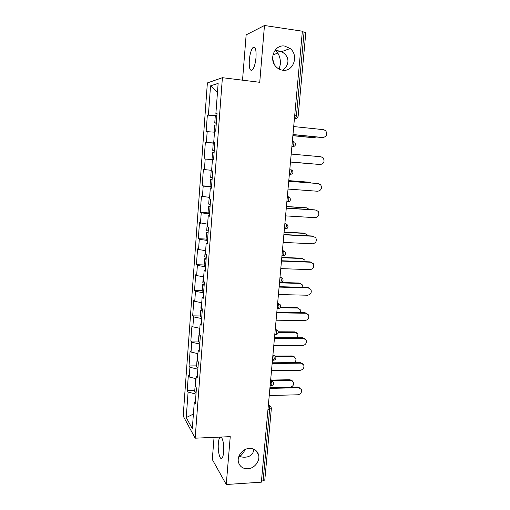 <?xml version="1.0" encoding="UTF-8"?>
<svg xmlns="http://www.w3.org/2000/svg" width="510" height="510" viewBox="0 0 510 510"><rect width="100%" height="100%" fill="white"/><g stroke="black" fill="none" stroke-linecap="round" stroke-linejoin="round"><path stroke-width="0.76" d="M275.005 50.292L277.835 53.065C279.843 56.527 280.672 60.25 280.328 64.247L279.155 69.105M274.329 64.394L272.633 58.899M282.642 70.201C293.327 72.165 299.172 55.341 290.145 48.514L284.752 46.078C274.482 44.051 268.234 59.855 276.42 67.11C278.224 68.844 280.296 69.876 282.642 70.201C285.906 67.715 287.666 64.923 287.901 61.818C288.233 57.681 286.129 54.296 281.596 51.676L275.17 50.069M245.176 449.52C243.468 452.797 241.638 455.111 239.681 456.469C242.588 457.387 245.444 457.451 248.242 456.654C251.5 455.379 253.24 453.333 253.464 450.508L253.457 449.036M247.694 468.786C254.637 468.601 260.629 460.524 258.43 454.353C256.944 450.394 253.961 448.411 249.479 448.411C242.658 448.519 236.583 456.373 238.559 462.557C240 466.746 243.047 468.824 247.694 468.786M221.212 437.038C223.138 439.524 223.947 444.522 223.635 452.032C223.367 455.067 222.844 457.075 222.067 458.063C219.995 460.861 217.611 451.133 218.35 443.337C218.618 440.283 219.147 438.256 219.931 437.255L220.09 437.089M249.301 60.11C249.9 54.054 251.111 49.878 252.934 47.589C255.331 46.117 256.364 49.425 256.014 57.515C255.395 63.603 254.184 67.754 252.399 69.972C249.976 71.413 248.944 68.123 249.301 60.11M214.06 437.35L212.3 459.472L226.255 484.5L261.356 482.173L302.373 31.212L264.467 25.5L246.145 34.878L242.53 80.185M207.372 82.926L183.186 416.007L195.158 438.186L222.405 77.698L207.372 82.926M193.405 414.063L186.226 417.562L192.308 428.668L194.291 402.167L195.26 403.748L196.446 388.021L195.464 386.529L196.216 376.431L197.351 375.934M186.226 417.562L188.101 392.031L187.215 390.59L194.769 390.424M196.044 378.726L189.204 376.979L188.311 375.615L187.215 390.59M189.204 376.979L189.918 367.257L189.019 365.95L196.605 365.868M197.925 353.666L191.033 352.04L190.122 350.81L189.019 365.95M191.033 352.04L191.754 342.21L190.836 341.043L198.46 341.05M199.818 328.332L192.876 326.827L191.951 325.743L190.836 341.043M192.876 326.827L193.609 316.895L192.678 315.868L200.334 315.964M201.73 302.717L194.744 301.346L193.806 300.403L192.678 315.868M194.744 301.346L195.483 291.306L194.533 290.426L202.228 290.604M203.668 276.822L196.637 275.578L195.681 274.788L194.533 290.426M196.637 275.578L197.376 265.429L196.414 264.696L204.147 264.977M205.626 250.639L198.543 249.537L197.568 248.893L196.414 264.696M198.543 249.537L199.295 239.273L198.313 238.693L206.078 239.062L207.576 239.636M207.608 224.17L199.487 222.717L198.313 238.693M200.475 223.201L201.233 212.823L200.239 212.396L208.399 212.887M209.61 197.402L201.418 196.242L200.239 212.396M202.425 196.567L203.197 186.073L202.183 185.812L211.567 186.494M211.637 170.334L203.375 169.479L202.183 185.812M204.402 169.645L205.179 159.031L204.147 158.929L213.575 159.732M214.825 143.042L205.351 142.411L204.147 158.929M206.397 142.411L207.181 131.682L206.129 131.746L207.353 115.043L216.852 116.044L215.265 116.133L214.755 122.935L216.342 122.884M216.909 115.33L207.353 115.043M208.418 114.871L210.541 85.852L218.14 83.385L215.877 113.673L217.011 113.902M196.216 376.431L197.204 377.865L198.396 361.966L197.402 360.621L198.167 350.408L199.168 351.696L200.379 335.612L199.359 334.42L200.137 324.092L201.157 325.221L202.374 308.952L201.342 307.925L202.126 297.483L203.165 298.446L204.402 281.992L203.35 281.125L204.14 270.561L205.198 271.365L206.448 254.719L205.377 254.018L206.174 243.334L207.251 243.971L208.52 227.128L207.43 226.599L208.233 215.787L209.336 216.253L210.611 199.219L209.502 198.855L210.318 187.922L211.44 188.215L212.734 170.977L211.599 170.793L212.428 159.732L213.569 159.84L214.876 142.405L213.728 142.405L214.563 131.21L215.717 131.134L217.043 113.488L215.877 113.673M197.855 369.221L189.918 367.257M199.741 344.04L191.754 342.21M198.167 350.408L199.295 349.981M201.654 318.572L193.609 316.895M200.137 324.092L201.265 323.735M203.586 292.836L195.483 291.306M202.126 297.483L203.26 297.19M205.536 266.806L197.376 265.429M204.14 270.561L205.275 270.345M207.513 240.49L199.295 239.273M206.174 243.334L207.309 243.187M209.508 213.881L201.233 212.823M208.233 215.787L209.374 215.724M211.529 186.972L203.197 186.073M210.318 187.922L211.459 187.935M213.575 159.764L205.179 159.031M212.428 159.732L213.569 159.828M214.493 132.166L207.181 131.682M213.728 142.405L214.863 142.545M294.697 115.642L296.438 115.834L304.087 32.034L302.322 31.773M304.087 32.034L305.809 32.666L298.152 116.159L296.438 115.834L295.519 118.511L294.429 118.562M217.47 92.335L210.541 85.852M263.103 480.86L269.65 409.198L271.352 408.523L264.798 479.961L263.103 480.86L261.464 480.968M226.255 484.5L230.239 436.643L195.158 438.186M222.405 77.698L259.737 82.308L264.467 25.5M195.987 394.141L188.101 392.031M194.291 402.167L195.426 401.599M205.351 142.411L214.806 143.291M238.648 457.094L239.681 456.469L238.941 456.227M322.753 137.528L322.862 137.522C326.706 136.648 327.643 134.366 325.68 130.675L323.627 129.674L293.703 126.563M321.995 137.541L292.969 134.634M322.862 137.522L292.976 134.525M313.726 137.687L316.194 136.96M214.506 131.95L214.092 131.829L214.602 125.052L216.183 125.014M214.092 131.829L214.519 131.79M292.88 135.596L313.803 137.687M216.31 123.273L214.755 122.935M292.867 135.692L312.987 137.7M320.242 164.539L290.483 161.95L320.242 164.539C323.952 163.723 324.94 161.511 323.206 157.909L320.994 156.774L291.197 154.071M288.016 189.063L317.647 191.25C321.236 190.479 322.263 188.337 320.726 184.83L317.966 183.511M288.73 181.216L317.539 183.453M288.724 181.273L318.393 183.574M285.574 215.877L315.078 217.668C318.559 216.935 319.623 214.857 318.259 211.44L315.939 210.088M286.295 208.023L314.976 209.878M286.276 208.169L315.817 210.075M283.165 242.39L312.541 243.799C315.926 243.091 317.01 241.071 315.798 237.743L312.445 236.015L313.707 236.347M283.879 234.53L312.445 236.015M283.86 234.772L313.267 236.289M280.78 268.611L310.029 269.65C313.325 268.961 314.428 266.991 313.357 263.747L309.933 261.866L311.476 262.331M281.494 260.75L309.933 261.866M281.469 261.075L310.749 262.223M311.31 163.85L290.477 162.046L312.024 163.831M213.613 159.228L212.058 159.088L212.555 152.388L214.117 152.496M214.27 150.475L212.715 150.297L214.276 150.393M212.715 150.297L213.218 143.571L214.78 143.629M311.272 182.962L309.168 182.236M212.096 179.431L210.534 179.424L212.077 179.673M210.534 179.424L210.043 186.048L211.58 186.335M309.551 182.293L288.781 180.674M211.612 170.697L211.191 170.703L210.694 177.359L212.237 177.595M211.191 170.703L211.605 170.78M308.754 182.178L288.781 180.623M309.64 209.534L306.319 207.793L307.237 207.991M210.101 206.008L208.539 206.161L210.063 206.544M208.539 206.161L208.048 212.715L209.565 213.129M307.103 207.978L286.416 206.633M208.692 204.102L210.216 204.491M209.61 197.447L209.183 197.536L209.591 197.689M306.319 207.793L286.429 206.493M307.6 235.76L307.147 234.804L303.909 233.134L305.127 233.452M208.131 232.299L206.563 232.598L208.067 233.121M304.68 233.395L284.083 232.305M206.716 230.552L208.22 231.087M207.226 224.119L207.602 224.298M303.909 233.134L284.102 232.082M305.343 261.687L304.821 260.03L301.518 258.213L303.01 258.659M206.18 258.296L204.612 258.755L206.097 259.405M204.134 265.13L205.613 265.85M302.283 258.544L281.775 257.709M204.759 256.721L206.244 257.391M301.518 258.213L281.8 257.403M278.422 294.55L307.543 295.22C310.756 294.538 311.884 292.625 310.921 289.463L307.453 287.442L309.238 288.054M279.136 286.684L307.453 287.442M279.097 287.098L308.257 287.869M302.921 287.321L302.513 284.975L299.16 283.024L300.887 283.611M204.249 284.019L202.674 284.618L204.147 285.402M202.209 290.917L203.668 291.771M299.912 283.426L279.486 282.84M202.827 282.597L204.293 283.413M299.16 283.024L279.518 282.457M276.088 320.203L305.088 320.509C308.225 319.846 309.366 317.972 308.505 314.887L304.999 312.745L307.001 313.497M276.802 312.337L304.999 312.745M276.758 312.828L305.79 313.242M300.339 312.675L300.212 309.653L296.826 307.581L298.758 308.308M202.336 309.462L200.768 310.201L202.215 311.113M200.302 316.423L201.743 317.418M297.566 308.046L280.086 307.759M200.915 308.199L202.362 309.143M296.826 307.581L280.423 307.3M273.781 345.576L302.653 345.538C305.726 344.875 306.873 343.039 306.102 340.03L302.577 337.773L304.757 338.672M274.495 337.709L302.577 337.773M274.444 338.283L303.354 338.347M297.579 337.76L297.929 334.063L294.512 331.882L296.629 332.75M199.703 334.821L198.874 335.516L200.309 336.549M198.415 341.662L199.837 342.777M295.245 332.418L278.332 332.335M199.021 333.521L199.384 334.095M294.512 331.882L278.326 331.8M271.498 370.681L300.25 370.292C303.259 369.635 304.413 367.837 303.724 364.899L300.173 362.54L302.513 363.579M272.212 362.808L300.173 362.54M272.155 363.464L300.938 363.177M294.538 362.591C295.908 361.303 296.284 359.843 295.66 358.211L292.224 355.935L294.493 356.936M197.453 359.952L197 360.551L198.116 361.584M196.548 366.626L197.956 367.876M292.95 356.535L275.7 356.649M197.153 358.575L197.504 359.219M292.224 355.935L275.33 356.044M269.235 395.511L297.872 394.791C300.817 394.128 301.984 392.362 301.359 389.493L297.795 387.045L300.262 388.212M269.956 387.638L297.795 387.045M269.886 388.378L298.554 387.747M290.483 387.198C293.072 386.338 294.047 384.642 293.409 382.111L289.96 379.74L292.351 380.868M195.604 384.648L195.151 385.324L195.502 385.981M194.705 391.323L196.095 392.694M290.674 380.403L272.072 380.74M195.298 383.354L195.649 384.075M289.96 379.74L271.403 380.071M268.292 405.903L269.063 405.883L269.65 409.198L267.986 409.25M294.417 118.728L297.222 117.906M292.364 141.27L293.167 141.353C293.722 141.512 293.951 142.405 293.862 144.043L292.995 146.58L291.873 146.65M291.867 146.714L292.683 146.727M289.833 169.097L290.636 169.167L289.833 169.084M290.636 169.167C291.178 169.384 291.408 170.302 291.312 171.927L290.496 174.337L289.349 174.414M287.328 196.605L288.131 196.662L287.34 196.497M286.869 201.705L288.029 201.788C289.45 201.622 290.279 200.863 290.509 199.518L289.922 197.727L288.131 196.662C288.666 196.943 288.889 197.886 288.794 199.493L288.029 201.788L286.849 201.864M284.854 223.807L285.651 223.852L284.873 223.597M282.412 250.697L283.203 250.735L282.438 250.397M279.99 277.287L280.78 277.312L280.028 276.898M277.599 303.584L278.383 303.597L277.644 303.106M275.234 329.587L276.018 329.594L275.285 329.026M272.895 355.304L273.672 355.304L272.952 354.66M270.58 380.747L271.358 380.728L270.651 380.014M271.352 408.523L271.09 407.209L268.368 405.093M291.879 173.916L290.152 174.477M284.395 228.856L285.581 228.926C286.983 228.748 287.799 228.002 288.022 226.676L287.5 224.98L285.651 223.852C286.18 224.183 286.397 225.152 286.308 226.746L285.179 229.041M281.953 255.714L283.165 255.765C284.542 255.58 285.345 254.834 285.562 253.534L285.096 251.915L283.203 250.735C283.719 251.118 283.936 252.106 283.847 253.693L283.165 255.765L282.731 255.867M279.537 282.272L280.774 282.304C282.126 282.113 282.91 281.373 283.126 280.086L282.712 278.543L280.78 277.312L281.412 280.341L280.774 282.304L280.315 282.393M277.147 308.537L278.403 308.556C279.741 308.359 280.513 307.619 280.717 306.344L280.347 304.859L278.383 303.597L279.008 306.682L278.403 308.556L277.924 308.62M274.788 334.515L276.057 334.522C277.376 334.311 278.135 333.578 278.339 332.31L278.001 330.882L276.018 329.594L276.63 332.737L276.057 334.522L275.566 334.56L275.999 334.522M272.448 360.213L273.736 360.207C275.037 359.99 275.782 359.25 275.98 357.994L275.674 356.611L273.672 355.304L274.278 358.505L273.392 360.207M270.134 385.636L271.441 385.611C272.722 385.388 273.456 384.648 273.653 383.399L273.373 382.054L271.358 380.728L271.951 383.992L271.441 385.611L270.944 385.617M272.914 54.882L277.835 53.065M281.596 51.676L290.145 48.514M255.382 450.088L258.43 454.353M219.931 437.255L221.385 437.191M252.934 47.589L255.089 47.889M275.744 50.77L281.348 51.548M294.442 118.396L295.519 118.511C297.024 118.377 297.897 117.593 298.152 116.159M291.892 146.478L292.995 146.58C294.474 146.44 295.328 145.662 295.577 144.266L294.799 142.239M289.361 174.248L290.496 174.337C291.949 174.184 292.791 173.419 293.027 172.048L292.358 170.149M270.708 379.37L272.212 380.881M268.445 404.239L270.102 406.107M209.183 197.536L208.692 204.115M206.563 232.598L206.078 239.082M207.2 224.113L206.716 230.577M204.612 258.755L204.127 265.162M205.218 250.576L204.759 256.753M202.674 284.618L202.202 290.961M203.267 276.751L202.827 282.636M200.768 310.201L200.296 316.474M201.329 302.64L200.908 308.244M198.874 335.516L198.409 341.719M199.416 328.242L199.021 333.578M197 360.551L196.541 366.69M197.523 353.57L197.147 358.638M195.151 385.324L194.699 391.393M195.655 378.624L195.292 383.424"/></g></svg>
